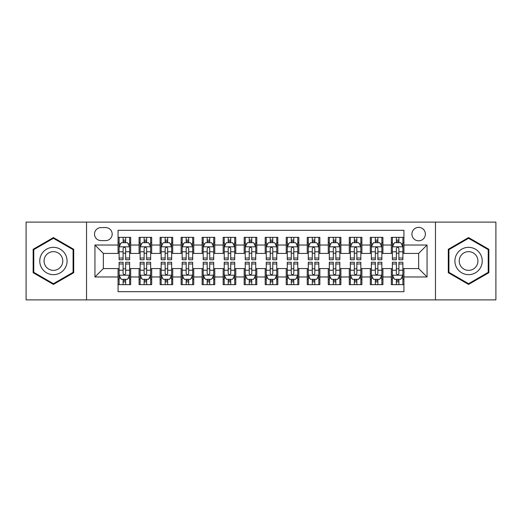 <?xml version="1.0" encoding="UTF-8"?>
<svg xmlns="http://www.w3.org/2000/svg" width="522" height="522" viewBox="0 0 522 522"><rect width="100%" height="100%" fill="white"/><g stroke="black" fill="none" stroke-linecap="round" stroke-linejoin="round"><path stroke-width="0.78" d="M418.651 227.37A6.727 6.727 0 0 0 411.923 234.097A6.727 6.727 0 0 0 418.651 240.818A6.727 6.727 0 0 0 425.378 234.097A6.727 6.727 0 0 0 418.651 227.37M435.465 299.889L495.9 299.889L495.9 222.111L435.465 222.111L435.465 299.889L86.535 299.889L86.535 222.111L26.1 222.111L26.1 299.889L86.535 299.889M403.937 237.353L391.324 237.353L391.324 245.027L382.92 245.027L382.92 253.431L391.324 253.431L391.324 245.027M382.92 245.027L382.92 237.353L370.307 237.353L370.307 245.027L361.896 245.027L361.896 253.431L370.307 253.431L370.307 245.027M361.896 245.027L361.896 237.353L349.283 237.353L349.283 245.027L340.879 245.027L340.879 253.431L349.283 253.431L349.283 245.027M340.879 245.027L340.879 237.353L328.266 237.353L328.266 245.027L319.855 245.027L319.855 253.431L328.266 253.431L328.266 245.027M319.855 245.027L319.855 237.353L307.243 237.353L307.243 245.027L298.838 245.027L298.838 253.431L307.243 253.431L307.243 245.027M298.838 245.027L298.838 237.353L286.226 237.353L286.226 245.027L277.815 245.027L277.815 253.431L286.226 253.431L286.226 245.027M277.815 245.027L277.815 237.353L265.202 237.353L265.202 245.027L256.798 245.027L256.798 253.431L265.202 253.431L265.202 245.027M256.798 245.027L256.798 237.353L244.185 237.353L244.185 245.027L235.774 245.027L235.774 253.431L244.185 253.431L244.185 245.027M235.774 245.027L235.774 237.353L223.162 237.353L223.162 245.027L214.757 245.027L214.757 253.431L223.162 253.431L223.162 245.027M214.757 245.027L214.757 237.353L202.144 237.353L202.144 245.027L193.734 245.027L193.734 253.431L202.144 253.431L202.144 245.027M193.734 245.027L193.734 237.353L181.121 237.353L181.121 245.027L172.717 245.027L172.717 253.431L181.121 253.431L181.121 245.027M172.717 245.027L172.717 237.353L160.104 237.353L160.104 245.027L151.693 245.027L151.693 253.431L160.104 253.431L160.104 245.027M151.693 245.027L151.693 237.353L139.08 237.353L139.08 253.431L130.676 253.431L130.676 237.353L118.063 237.353M118.063 284.647L130.676 284.647L130.676 268.569L139.08 268.569L139.08 284.647L151.693 284.647L151.693 268.569L160.104 268.569L160.104 276.973L151.693 276.973M160.104 276.973L160.104 284.647L172.717 284.647L172.717 268.569L181.121 268.569L181.121 276.973L172.717 276.973M181.121 276.973L181.121 284.647L193.734 284.647L193.734 268.569L202.144 268.569L202.144 276.973L193.734 276.973M202.144 276.973L202.144 284.647L214.757 284.647L214.757 268.569L223.162 268.569L223.162 276.973L214.757 276.973M223.162 276.973L223.162 284.647L235.774 284.647L235.774 268.569L244.185 268.569L244.185 276.973L235.774 276.973M244.185 276.973L244.185 284.647L256.798 284.647L256.798 268.569L265.202 268.569L265.202 276.973L256.798 276.973M265.202 276.973L265.202 284.647L277.815 284.647L277.815 268.569L286.226 268.569L286.226 276.973L277.815 276.973M286.226 276.973L286.226 284.647L298.838 284.647L298.838 268.569L307.243 268.569L307.243 276.973L298.838 276.973M307.243 276.973L307.243 284.647L319.855 284.647L319.855 268.569L328.266 268.569L328.266 276.973L319.855 276.973M328.266 276.973L328.266 284.647L340.879 284.647L340.879 268.569L349.283 268.569L349.283 276.973L340.879 276.973M349.283 276.973L349.283 284.647L361.896 284.647L361.896 268.569L370.307 268.569L370.307 276.973L361.896 276.973M370.307 276.973L370.307 284.647L382.92 284.647L382.92 268.569L391.324 268.569L391.324 276.973L382.92 276.973M101.04 240.609L105.659 240.609A6.518 6.518 0 0 0 112.178 234.097A6.518 6.518 0 0 0 105.659 227.579L101.04 227.579A6.518 6.518 0 0 0 94.521 234.097A6.518 6.518 0 0 0 101.04 240.609M435.465 222.111L86.535 222.111M403.937 245.027L403.937 230.313L118.063 230.313L118.063 253.431L103.349 253.431L103.349 268.569L118.063 268.569L118.063 291.687L403.937 291.687L403.937 268.569L418.651 268.569L418.651 253.431L403.937 253.431L403.937 245.027L427.061 245.027L427.061 276.973L403.937 276.973M118.063 276.973L94.939 276.973L94.939 245.027L118.063 245.027M391.324 276.973L391.324 284.647L403.937 284.647M118.063 242.606L119.114 242.606M123.107 242.606L125.632 242.606M129.626 242.606L130.676 242.606M118.063 253.222L119.114 253.222M123.107 253.222L125.632 253.222M129.626 253.222L130.676 253.222M118.063 268.778L119.114 268.778M123.107 268.778L125.632 268.778M129.626 268.778L130.676 268.778M118.063 279.394L119.114 279.394M123.107 279.394L125.632 279.394M129.626 279.394L130.676 279.394M139.08 253.222L140.137 253.222M144.131 253.222L146.649 253.222M150.643 253.222L151.693 253.222M139.08 242.606L140.137 242.606M144.131 242.606L146.649 242.606M150.643 242.606L151.693 242.606M139.08 268.778L140.137 268.778M144.131 268.778L146.649 268.778M150.643 268.778L151.693 268.778M139.08 279.394L140.137 279.394M144.131 279.394L146.649 279.394M150.643 279.394L151.693 279.394M160.104 268.778L161.154 268.778M165.148 268.778L167.673 268.778M171.666 268.778L172.717 268.778M160.104 279.394L161.154 279.394M165.148 279.394L167.673 279.394M171.666 279.394L172.717 279.394M160.104 242.606L161.154 242.606M165.148 242.606L167.673 242.606M171.666 242.606L172.717 242.606M160.104 253.222L161.154 253.222M165.148 253.222L167.673 253.222M171.666 253.222L172.717 253.222M181.121 268.778L182.171 268.778M186.171 268.778L188.69 268.778M192.683 268.778L193.734 268.778M181.121 279.394L182.171 279.394M186.171 279.394L188.69 279.394M192.683 279.394L193.734 279.394M181.121 242.606L182.171 242.606M186.171 242.606L188.69 242.606M192.683 242.606L193.734 242.606M181.121 253.222L182.171 253.222M186.171 253.222L188.69 253.222M192.683 253.222L193.734 253.222M202.144 268.778L203.195 268.778M207.188 268.778L209.713 268.778M213.707 268.778L214.757 268.778M202.144 279.394L203.195 279.394M207.188 279.394L209.713 279.394M213.707 279.394L214.757 279.394M202.144 242.606L203.195 242.606M207.188 242.606L209.713 242.606M213.707 242.606L214.757 242.606M202.144 253.222L203.195 253.222M207.188 253.222L209.713 253.222M213.707 253.222L214.757 253.222M223.162 268.778L224.212 268.778M228.205 268.778L230.731 268.778M234.724 268.778L235.774 268.778M223.162 279.394L224.212 279.394M228.205 279.394L230.731 279.394M234.724 279.394L235.774 279.394M223.162 242.606L224.212 242.606M228.205 242.606L230.731 242.606M234.724 242.606L235.774 242.606M223.162 253.222L224.212 253.222M228.205 253.222L230.731 253.222M234.724 253.222L235.774 253.222M244.185 268.778L245.236 268.778M249.229 268.778L251.754 268.778M255.747 268.778L256.798 268.778M244.185 279.394L245.236 279.394M249.229 279.394L251.754 279.394M255.747 279.394L256.798 279.394M244.185 242.606L245.236 242.606M249.229 242.606L251.754 242.606M255.747 242.606L256.798 242.606M244.185 253.222L245.236 253.222M249.229 253.222L251.754 253.222M255.747 253.222L256.798 253.222M265.202 268.778L266.253 268.778M270.246 268.778L272.771 268.778M276.764 268.778L277.815 268.778M265.202 279.394L266.253 279.394M270.246 279.394L272.771 279.394M276.764 279.394L277.815 279.394M265.202 242.606L266.253 242.606M270.246 242.606L272.771 242.606M276.764 242.606L277.815 242.606M265.202 253.222L266.253 253.222M270.246 253.222L272.771 253.222M276.764 253.222L277.815 253.222M286.226 268.778L287.276 268.778M291.269 268.778L293.795 268.778M297.788 268.778L298.838 268.778M286.226 279.394L287.276 279.394M291.269 279.394L293.795 279.394M297.788 279.394L298.838 279.394M286.226 242.606L287.276 242.606M291.269 242.606L293.795 242.606M297.788 242.606L298.838 242.606M286.226 253.222L287.276 253.222M291.269 253.222L293.795 253.222M297.788 253.222L298.838 253.222M307.243 268.778L308.293 268.778M312.286 268.778L314.812 268.778M318.805 268.778L319.855 268.778M307.243 279.394L308.293 279.394M312.286 279.394L314.812 279.394M318.805 279.394L319.855 279.394M307.243 242.606L308.293 242.606M312.286 242.606L314.812 242.606M318.805 242.606L319.855 242.606M307.243 253.222L308.293 253.222M312.286 253.222L314.812 253.222M318.805 253.222L319.855 253.222M328.266 268.778L329.317 268.778M333.31 268.778L335.829 268.778M339.829 268.778L340.879 268.778M328.266 279.394L329.317 279.394M333.31 279.394L335.829 279.394M339.829 279.394L340.879 279.394M328.266 242.606L329.317 242.606M333.31 242.606L335.829 242.606M339.829 242.606L340.879 242.606M328.266 253.222L329.317 253.222M333.31 253.222L335.829 253.222M339.829 253.222L340.879 253.222M349.283 268.778L350.334 268.778M354.327 268.778L356.852 268.778M360.846 268.778L361.896 268.778M349.283 279.394L350.334 279.394M354.327 279.394L356.852 279.394M360.846 279.394L361.896 279.394M349.283 242.606L350.334 242.606M354.327 242.606L356.852 242.606M360.846 242.606L361.896 242.606M349.283 253.222L350.334 253.222M354.327 253.222L356.852 253.222M360.846 253.222L361.896 253.222M370.307 268.778L371.357 268.778M375.351 268.778L377.869 268.778M381.863 268.778L382.92 268.778M370.307 279.394L371.357 279.394M375.351 279.394L377.869 279.394M381.863 279.394L382.92 279.394M370.307 242.606L371.357 242.606M375.351 242.606L377.869 242.606M381.863 242.606L382.92 242.606M370.307 253.222L371.357 253.222M375.351 253.222L377.869 253.222M381.863 253.222L382.92 253.222M391.324 268.778L392.374 268.778M396.368 268.778L398.893 268.778M402.886 268.778L403.937 268.778M391.324 279.394L392.374 279.394M396.368 279.394L398.893 279.394M402.886 279.394L403.937 279.394M391.324 242.606L392.374 242.606M396.368 242.606L398.893 242.606M402.886 242.606L403.937 242.606M391.324 253.222L392.374 253.222M396.368 253.222L398.893 253.222M402.886 253.222L403.937 253.222M103.349 253.431L94.939 245.027M103.349 268.569L94.939 276.973M427.061 245.027L418.651 253.431M427.061 276.973L418.651 268.569M53.427 284.425L73.713 272.712L73.713 249.288L53.427 237.575L33.14 249.288L33.14 272.712L53.427 284.425M488.86 249.288L468.573 237.575L448.287 249.288L448.287 272.712L468.573 284.425L488.86 272.712L488.86 249.288M125.632 240.087L123.107 240.087M129.626 258.025L125.632 258.025L125.632 259.741L129.626 259.741L129.626 246.919L127.525 242.71L121.215 242.71L119.114 246.919L119.114 259.741L123.107 259.741L123.107 258.025L119.114 258.025M119.114 246.919L119.114 237.353M129.626 246.919L129.626 237.353M123.107 242.71L123.107 237.353M125.632 237.353L125.632 242.71M125.632 258.025L125.632 248.492C124.791 246.873 123.949 246.873 123.107 248.492L123.107 258.025M123.107 281.913L125.632 281.913M119.114 263.975L123.107 263.975L123.107 262.259L119.114 262.259L119.114 275.081L121.215 279.29L127.525 279.29L129.626 275.081L129.626 262.259L125.632 262.259L125.632 263.975L129.626 263.975M129.626 275.081L129.626 284.647M119.114 275.081L119.114 284.647M125.632 279.29L125.632 284.647M123.107 284.647L123.107 279.29M123.107 263.975L123.107 273.508C123.949 275.127 124.791 275.127 125.632 273.508L125.632 263.975M53.427 247.337A13.663 13.663 0 0 0 39.763 261A13.663 13.663 0 0 0 53.427 274.663A13.663 13.663 0 0 0 67.09 261A13.663 13.663 0 0 0 53.427 247.337M53.427 251.643A9.357 9.357 0 0 0 44.07 261A9.357 9.357 0 0 0 53.427 270.357A9.357 9.357 0 0 0 62.777 261A9.357 9.357 0 0 0 53.427 251.643M73.08 272.347L53.427 283.694L33.773 272.347L33.773 249.653L53.427 238.306L73.08 249.653L73.08 272.347M456.743 254.168A13.663 13.663 0 0 0 461.742 272.83A13.663 13.663 0 0 0 480.41 267.832A13.663 13.663 0 0 0 475.405 249.17A13.663 13.663 0 0 0 456.743 254.168M460.476 256.322A9.357 9.357 0 0 0 463.895 269.098A9.357 9.357 0 0 0 476.677 265.678A9.357 9.357 0 0 0 473.252 252.902A9.357 9.357 0 0 0 460.476 256.322M488.227 249.653L488.227 272.347L468.573 283.694L448.92 272.347L448.92 249.653L468.573 238.306L488.227 249.653M146.649 240.087L144.131 240.087M150.643 258.025L146.649 258.025L146.649 259.741L150.643 259.741L150.643 246.919L148.542 242.71L142.238 242.71L140.137 246.919L140.137 259.741L144.131 259.741L144.131 258.025L140.137 258.025M140.137 246.919L140.137 237.353M150.643 246.919L150.643 237.353M144.131 242.71L144.131 237.353M146.649 237.353L146.649 242.71M146.649 258.025L146.649 248.492C145.808 246.873 144.972 246.873 144.131 248.492L144.131 258.025M167.673 240.087L165.148 240.087M171.666 258.025L167.673 258.025L167.673 259.741L171.666 259.741L171.666 246.919L169.565 242.71L163.255 242.71L161.154 246.919L161.154 259.741L165.148 259.741L165.148 258.025L161.154 258.025M161.154 246.919L161.154 237.353M171.666 246.919L171.666 237.353M165.148 242.71L165.148 237.353M167.673 237.353L167.673 242.71M167.673 258.025L167.673 248.492C166.831 246.873 165.989 246.873 165.148 248.492L165.148 258.025M188.69 240.087L186.171 240.087M192.683 258.025L188.69 258.025L188.69 259.741L192.683 259.741L192.683 246.919L190.582 242.71L184.279 242.71L182.171 246.919L182.171 259.741L186.171 259.741L186.171 258.025L182.171 258.025M182.171 246.919L182.171 237.353M192.683 246.919L192.683 237.353M186.171 242.71L186.171 237.353M188.69 237.353L188.69 242.71M188.69 258.025L188.69 248.492C187.848 246.873 187.013 246.873 186.171 248.492L186.171 258.025M209.713 240.087L207.188 240.087M213.707 258.025L209.713 258.025L209.713 259.741L213.707 259.741L213.707 246.919L211.606 242.71L205.296 242.71L203.195 246.919L203.195 259.741L207.188 259.741L207.188 258.025L203.195 258.025M203.195 246.919L203.195 237.353M213.707 246.919L213.707 237.353M207.188 242.71L207.188 237.353M209.713 237.353L209.713 242.71M209.713 258.025L209.713 248.492C208.872 246.873 208.03 246.873 207.188 248.492L207.188 258.025M144.131 281.913L146.649 281.913M140.137 263.975L144.131 263.975L144.131 262.259L140.137 262.259L140.137 275.081L142.238 279.29L148.542 279.29L150.643 275.081L150.643 262.259L146.649 262.259L146.649 263.975L150.643 263.975M150.643 275.081L150.643 284.647M140.137 275.081L140.137 284.647M146.649 279.29L146.649 284.647M144.131 284.647L144.131 279.29M144.131 263.975L144.131 273.508C144.966 275.127 145.808 275.127 146.649 273.508L146.649 263.975M165.148 281.913L167.673 281.913M161.154 263.975L165.148 263.975L165.148 262.259L161.154 262.259L161.154 275.081L163.255 279.29L169.565 279.29L171.666 275.081L171.666 262.259L167.673 262.259L167.673 263.975L171.666 263.975M171.666 275.081L171.666 284.647M161.154 275.081L161.154 284.647M167.673 279.29L167.673 284.647M165.148 284.647L165.148 279.29M165.148 263.975L165.148 273.508C165.989 275.127 166.831 275.127 167.673 273.508L167.673 263.975M186.171 281.913L188.69 281.913M182.171 263.975L186.171 263.975L186.171 262.259L182.171 262.259L182.171 275.081L184.279 279.29L190.582 279.29L192.683 275.081L192.683 262.259L188.69 262.259L188.69 263.975L192.683 263.975M192.683 275.081L192.683 284.647M182.171 275.081L182.171 284.647M188.69 279.29L188.69 284.647M186.171 284.647L186.171 279.29M186.171 263.975L186.171 273.508C187.007 275.127 187.848 275.127 188.69 273.508L188.69 263.975M207.188 281.913L209.713 281.913M203.195 263.975L207.188 263.975L207.188 262.259L203.195 262.259L203.195 275.081L205.296 279.29L211.606 279.29L213.707 275.081L213.707 262.259L209.713 262.259L209.713 263.975L213.707 263.975M213.707 275.081L213.707 284.647M203.195 275.081L203.195 284.647M209.713 279.29L209.713 284.647M207.188 284.647L207.188 279.29M207.188 263.975L207.188 273.508C208.03 275.127 208.872 275.127 209.713 273.508L209.713 263.975M230.731 240.087L228.205 240.087M234.724 258.025L230.731 258.025L230.731 259.741L234.724 259.741L234.724 246.919L232.623 242.71L226.32 242.71L224.212 246.919L224.212 259.741L228.205 259.741L228.205 258.025L224.212 258.025M224.212 246.919L224.212 237.353M234.724 246.919L234.724 237.353M228.205 242.71L228.205 237.353M230.731 237.353L230.731 242.71M230.731 258.025L230.731 248.492C229.889 246.873 229.054 246.873 228.205 248.492L228.205 258.025M228.205 281.913L230.731 281.913M224.212 263.975L228.205 263.975L228.205 262.259L224.212 262.259L224.212 275.081L226.32 279.29L232.623 279.29L234.724 275.081L234.724 262.259L230.731 262.259L230.731 263.975L234.724 263.975M234.724 275.081L234.724 284.647M224.212 275.081L224.212 284.647M230.731 279.29L230.731 284.647M228.205 284.647L228.205 279.29M228.205 263.975L228.205 273.508C229.047 275.127 229.889 275.127 230.731 273.508L230.731 263.975M251.754 240.087L249.229 240.087M255.747 258.025L251.754 258.025L251.754 259.741L255.747 259.741L255.747 246.919L253.64 242.71L247.337 242.71L245.236 246.919L245.236 259.741L249.229 259.741L249.229 258.025L245.236 258.025M245.236 246.919L245.236 237.353M255.747 246.919L255.747 237.353M249.229 242.71L249.229 237.353M251.754 237.353L251.754 242.71M251.754 258.025L251.754 248.492C250.912 246.873 250.071 246.873 249.229 248.492L249.229 258.025M249.229 281.913L251.754 281.913M245.236 263.975L249.229 263.975L249.229 262.259L245.236 262.259L245.236 275.081L247.337 279.29L253.64 279.29L255.747 275.081L255.747 262.259L251.754 262.259L251.754 263.975L255.747 263.975M255.747 275.081L255.747 284.647M245.236 275.081L245.236 284.647M251.754 279.29L251.754 284.647M249.229 284.647L249.229 279.29M249.229 263.975L249.229 273.508C250.071 275.127 250.912 275.127 251.754 273.508L251.754 263.975M272.771 240.087L270.246 240.087M276.764 258.025L272.771 258.025L272.771 259.741L276.764 259.741L276.764 246.919L274.663 242.71L268.36 242.71L266.253 246.919L266.253 259.741L270.246 259.741L270.246 258.025L266.253 258.025M266.253 246.919L266.253 237.353M276.764 246.919L276.764 237.353M270.246 242.71L270.246 237.353M272.771 237.353L272.771 242.71M272.771 258.025L272.771 248.492C271.929 246.873 271.088 246.873 270.246 248.492L270.246 258.025M270.246 281.913L272.771 281.913M266.253 263.975L270.246 263.975L270.246 262.259L266.253 262.259L266.253 275.081L268.36 279.29L274.663 279.29L276.764 275.081L276.764 262.259L272.771 262.259L272.771 263.975L276.764 263.975M276.764 275.081L276.764 284.647M266.253 275.081L266.253 284.647M272.771 279.29L272.771 284.647M270.246 284.647L270.246 279.29M270.246 263.975L270.246 273.508C271.088 275.127 271.929 275.127 272.771 273.508L272.771 263.975M293.795 240.087L291.269 240.087M297.788 258.025L293.795 258.025L293.795 259.741L297.788 259.741L297.788 246.919L295.68 242.71L289.377 242.71L287.276 246.919L287.276 259.741L291.269 259.741L291.269 258.025L287.276 258.025M287.276 246.919L287.276 237.353M297.788 246.919L297.788 237.353M291.269 242.71L291.269 237.353M293.795 237.353L293.795 242.71M293.795 258.025L293.795 248.492C292.953 246.873 292.111 246.873 291.269 248.492L291.269 258.025M291.269 281.913L293.795 281.913M287.276 263.975L291.269 263.975L291.269 262.259L287.276 262.259L287.276 275.081L289.377 279.29L295.68 279.29L297.788 275.081L297.788 262.259L293.795 262.259L293.795 263.975L297.788 263.975M297.788 275.081L297.788 284.647M287.276 275.081L287.276 284.647M293.795 279.29L293.795 284.647M291.269 284.647L291.269 279.29M291.269 263.975L291.269 273.508C292.111 275.127 292.946 275.127 293.795 273.508L293.795 263.975M314.812 240.087L312.286 240.087M318.805 258.025L314.812 258.025L314.812 259.741L318.805 259.741L318.805 246.919L316.704 242.71L310.394 242.71L308.293 246.919L308.293 259.741L312.286 259.741L312.286 258.025L308.293 258.025M308.293 246.919L308.293 237.353M318.805 246.919L318.805 237.353M312.286 242.71L312.286 237.353M314.812 237.353L314.812 242.71M314.812 258.025L314.812 248.492C313.97 246.873 313.128 246.873 312.286 248.492L312.286 258.025M312.286 281.913L314.812 281.913M308.293 263.975L312.286 263.975L312.286 262.259L308.293 262.259L308.293 275.081L310.394 279.29L316.704 279.29L318.805 275.081L318.805 262.259L314.812 262.259L314.812 263.975L318.805 263.975M318.805 275.081L318.805 284.647M308.293 275.081L308.293 284.647M314.812 279.29L314.812 284.647M312.286 284.647L312.286 279.29M312.286 263.975L312.286 273.508C313.128 275.127 313.97 275.127 314.812 273.508L314.812 263.975M335.829 240.087L333.31 240.087M339.829 258.025L335.829 258.025L335.829 259.741L339.829 259.741L339.829 246.919L337.721 242.71L331.418 242.71L329.317 246.919L329.317 259.741L333.31 259.741L333.31 258.025L329.317 258.025M329.317 246.919L329.317 237.353M339.829 246.919L339.829 237.353M333.31 242.71L333.31 237.353M335.829 237.353L335.829 242.71M335.829 258.025L335.829 248.492C334.993 246.873 334.152 246.873 333.31 248.492L333.31 258.025M333.31 281.913L335.829 281.913M329.317 263.975L333.31 263.975L333.31 262.259L329.317 262.259L329.317 275.081L331.418 279.29L337.721 279.29L339.829 275.081L339.829 262.259L335.829 262.259L335.829 263.975L339.829 263.975M339.829 275.081L339.829 284.647M329.317 275.081L329.317 284.647M335.829 279.29L335.829 284.647M333.31 284.647L333.31 279.29M333.31 263.975L333.31 273.508C334.152 275.127 334.987 275.127 335.829 273.508L335.829 263.975M356.852 240.087L354.327 240.087M360.846 258.025L356.852 258.025L356.852 259.741L360.846 259.741L360.846 246.919L358.744 242.71L352.435 242.71L350.334 246.919L350.334 259.741L354.327 259.741L354.327 258.025L350.334 258.025M350.334 246.919L350.334 237.353M360.846 246.919L360.846 237.353M354.327 242.71L354.327 237.353M356.852 237.353L356.852 242.71M356.852 258.025L356.852 248.492C356.011 246.873 355.169 246.873 354.327 248.492L354.327 258.025M354.327 281.913L356.852 281.913M350.334 263.975L354.327 263.975L354.327 262.259L350.334 262.259L350.334 275.081L352.435 279.29L358.744 279.29L360.846 275.081L360.846 262.259L356.852 262.259L356.852 263.975L360.846 263.975M360.846 275.081L360.846 284.647M350.334 275.081L350.334 284.647M356.852 279.29L356.852 284.647M354.327 284.647L354.327 279.29M354.327 263.975L354.327 273.508C355.169 275.127 356.011 275.127 356.852 273.508L356.852 263.975M377.869 240.087L375.351 240.087M381.863 258.025L377.869 258.025L377.869 259.741L381.863 259.741L381.863 246.919L379.762 242.71L373.458 242.71L371.357 246.919L371.357 259.741L375.351 259.741L375.351 258.025L371.357 258.025M371.357 246.919L371.357 237.353M381.863 246.919L381.863 237.353M375.351 242.71L375.351 237.353M377.869 237.353L377.869 242.71M377.869 258.025L377.869 248.492C377.034 246.873 376.192 246.873 375.351 248.492L375.351 258.025M375.351 281.913L377.869 281.913M371.357 263.975L375.351 263.975L375.351 262.259L371.357 262.259L371.357 275.081L373.458 279.29L379.762 279.29L381.863 275.081L381.863 262.259L377.869 262.259L377.869 263.975L381.863 263.975M381.863 275.081L381.863 284.647M371.357 275.081L371.357 284.647M377.869 279.29L377.869 284.647M375.351 284.647L375.351 279.29M375.351 263.975L375.351 273.508C376.192 275.127 377.028 275.127 377.869 273.508L377.869 263.975M398.893 240.087L396.368 240.087M402.886 258.025L398.893 258.025L398.893 259.741L402.886 259.741L402.886 246.919L400.785 242.71L394.475 242.71L392.374 246.919L392.374 259.741L396.368 259.741L396.368 258.025L392.374 258.025M392.374 246.919L392.374 237.353M402.886 246.919L402.886 237.353M396.368 242.71L396.368 237.353M398.893 237.353L398.893 242.71M398.893 258.025L398.893 248.492C398.051 246.873 397.209 246.873 396.368 248.492L396.368 258.025M396.368 281.913L398.893 281.913M392.374 263.975L396.368 263.975L396.368 262.259L392.374 262.259L392.374 275.081L394.475 279.29L400.785 279.29L402.886 275.081L402.886 262.259L398.893 262.259L398.893 263.975L402.886 263.975M402.886 275.081L402.886 284.647M392.374 275.081L392.374 284.647M398.893 279.29L398.893 284.647M396.368 284.647L396.368 279.29M396.368 263.975L396.368 273.508C397.209 275.127 398.051 275.127 398.893 273.508L398.893 263.975M139.08 276.973L130.676 276.973M139.08 245.027L130.676 245.027M129.573 246.815L119.166 246.815M119.114 243.872L120.641 243.872M128.099 243.872L129.626 243.872M123.107 251.787L119.114 251.787M129.626 251.787L125.632 251.787M125.632 241.425L123.107 241.425M119.166 275.185L129.573 275.185M129.626 278.128L128.099 278.128M120.641 278.128L119.114 278.128M125.632 270.213L129.626 270.213M119.114 270.213L123.107 270.213M123.107 280.575L125.632 280.575M150.59 246.815L140.19 246.815M140.137 243.872L141.658 243.872M149.122 243.872L150.643 243.872M144.131 251.787L140.137 251.787M150.643 251.787L146.649 251.787M146.649 241.425L144.131 241.425M171.614 246.815L161.207 246.815M161.154 243.872L162.681 243.872M170.139 243.872L171.666 243.872M165.148 251.787L161.154 251.787M171.666 251.787L167.673 251.787M167.673 241.425L165.148 241.425M192.631 246.815L182.23 246.815M182.171 243.872L183.698 243.872M191.163 243.872L192.683 243.872M186.171 251.787L182.171 251.787M192.683 251.787L188.69 251.787M188.69 241.425L186.171 241.425M213.655 246.815L203.247 246.815M203.195 243.872L204.715 243.872M212.18 243.872L213.707 243.872M207.188 251.787L203.195 251.787M213.707 251.787L209.713 251.787M209.713 241.425L207.188 241.425M140.19 275.185L150.59 275.185M150.643 278.128L149.122 278.128M141.658 278.128L140.137 278.128M146.649 270.213L150.643 270.213M140.137 270.213L144.131 270.213M144.131 280.575L146.649 280.575M161.207 275.185L171.614 275.185M171.666 278.128L170.139 278.128M162.681 278.128L161.154 278.128M167.673 270.213L171.666 270.213M161.154 270.213L165.148 270.213M165.148 280.575L167.673 280.575M182.23 275.185L192.631 275.185M192.683 278.128L191.163 278.128M183.698 278.128L182.171 278.128M188.69 270.213L192.683 270.213M182.171 270.213L186.171 270.213M186.171 280.575L188.69 280.575M203.247 275.185L213.655 275.185M213.707 278.128L212.18 278.128M204.715 278.128L203.195 278.128M209.713 270.213L213.707 270.213M203.195 270.213L207.188 270.213M207.188 280.575L209.713 280.575M234.672 246.815L224.264 246.815M224.212 243.872L225.739 243.872M233.203 243.872L234.724 243.872M228.205 251.787L224.212 251.787M234.724 251.787L230.731 251.787M230.731 241.425L228.205 241.425M224.264 275.185L234.672 275.185M234.724 278.128L233.203 278.128M225.739 278.128L224.212 278.128M230.731 270.213L234.724 270.213M224.212 270.213L228.205 270.213M228.205 280.575L230.731 280.575M255.695 246.815L245.288 246.815M245.236 243.872L246.756 243.872M254.221 243.872L255.747 243.872M249.229 251.787L245.236 251.787M255.747 251.787L251.754 251.787M251.754 241.425L249.229 241.425M245.288 275.185L255.695 275.185M255.747 278.128L254.221 278.128M246.756 278.128L245.236 278.128M251.754 270.213L255.747 270.213M245.236 270.213L249.229 270.213M249.229 280.575L251.754 280.575M276.712 246.815L266.305 246.815M266.253 243.872L267.779 243.872M275.244 243.872L276.764 243.872M270.246 251.787L266.253 251.787M276.764 251.787L272.771 251.787M272.771 241.425L270.246 241.425M266.305 275.185L276.712 275.185M276.764 278.128L275.244 278.128M267.779 278.128L266.253 278.128M272.771 270.213L276.764 270.213M266.253 270.213L270.246 270.213M270.246 280.575L272.771 280.575M297.736 246.815L287.328 246.815M287.276 243.872L288.796 243.872M296.261 243.872L297.788 243.872M291.269 251.787L287.276 251.787M297.788 251.787L293.795 251.787M293.795 241.425L291.269 241.425M287.328 275.185L297.736 275.185M297.788 278.128L296.261 278.128M288.796 278.128L287.276 278.128M293.795 270.213L297.788 270.213M287.276 270.213L291.269 270.213M291.269 280.575L293.795 280.575M318.753 246.815L308.345 246.815M308.293 243.872L309.82 243.872M317.285 243.872L318.805 243.872M312.286 251.787L308.293 251.787M318.805 251.787L314.812 251.787M314.812 241.425L312.286 241.425M308.345 275.185L318.753 275.185M318.805 278.128L317.285 278.128M309.82 278.128L308.293 278.128M314.812 270.213L318.805 270.213M308.293 270.213L312.286 270.213M312.286 280.575L314.812 280.575M339.77 246.815L329.369 246.815M329.317 243.872L330.837 243.872M338.302 243.872L339.829 243.872M333.31 251.787L329.317 251.787M339.829 251.787L335.829 251.787M335.829 241.425L333.31 241.425M329.369 275.185L339.77 275.185M339.829 278.128L338.302 278.128M330.837 278.128L329.317 278.128M335.829 270.213L339.829 270.213M329.317 270.213L333.31 270.213M333.31 280.575L335.829 280.575M360.793 246.815L350.386 246.815M350.334 243.872L351.861 243.872M359.319 243.872L360.846 243.872M354.327 251.787L350.334 251.787M360.846 251.787L356.852 251.787M356.852 241.425L354.327 241.425M350.386 275.185L360.793 275.185M360.846 278.128L359.319 278.128M351.861 278.128L350.334 278.128M356.852 270.213L360.846 270.213M350.334 270.213L354.327 270.213M354.327 280.575L356.852 280.575M381.81 246.815L371.41 246.815M371.357 243.872L372.878 243.872M380.342 243.872L381.863 243.872M375.351 251.787L371.357 251.787M381.863 251.787L377.869 251.787M377.869 241.425L375.351 241.425M371.41 275.185L381.81 275.185M381.863 278.128L380.342 278.128M372.878 278.128L371.357 278.128M377.869 270.213L381.863 270.213M371.357 270.213L375.351 270.213M375.351 280.575L377.869 280.575M402.834 246.815L392.427 246.815M392.374 243.872L393.901 243.872M401.359 243.872L402.886 243.872M396.368 251.787L392.374 251.787M402.886 251.787L398.893 251.787M398.893 241.425L396.368 241.425M392.427 275.185L402.834 275.185M402.886 278.128L401.359 278.128M393.901 278.128L392.374 278.128M398.893 270.213L402.886 270.213M392.374 270.213L396.368 270.213M396.368 280.575L398.893 280.575"/></g></svg>
